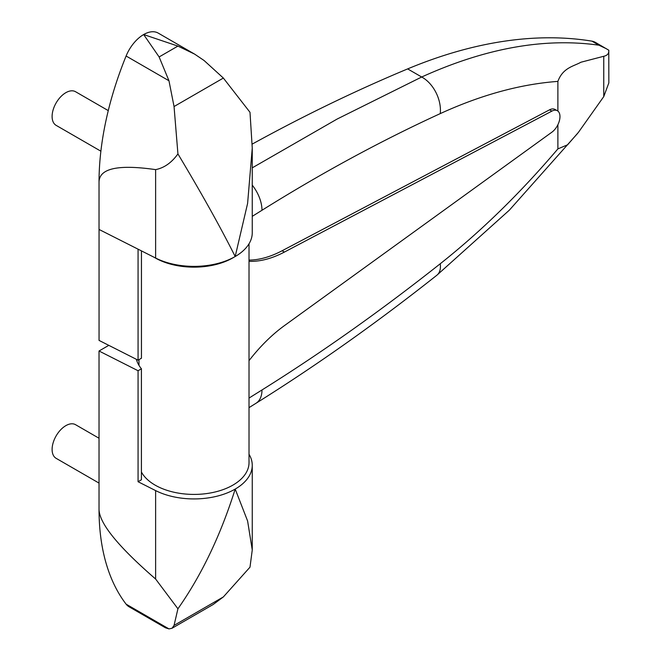 <?xml version="1.0" encoding="UTF-8"?>
<svg xmlns="http://www.w3.org/2000/svg" width="662" height="662" viewBox="0 0 662 662"><rect width="100%" height="100%" fill="white"/><g stroke="black" fill="none" stroke-linecap="round" stroke-linejoin="round"><path stroke-width="0.99" d="M154.304 257.377A55.02 31.768 0 0 0 232.908 257.849A55.02 31.768 0 0 0 234.017 257.187M141.428 472.023A55.02 31.768 0 0 0 232.908 485.114A55.02 31.768 0 0 0 249.02 462.647L249.02 243.798M252.23 144.084A1941.927 1121.18 -60 0 1 407.651 68.906A647.312 373.724 -60 0 1 591.886 41.135A29.128 16.815 -60 0 1 595.337 42.351L608.783 50.196L608.85 82.866L603.761 96.594L578.439 132.342L567.615 144.779L557.884 148.9L557.884 124.737M608.783 50.196C609.081 53.448 607.41 55.476 603.761 56.278L580.897 62.236C573.921 66.258 562.94 67.541 557.884 81.393L557.884 111.059M557.884 81.393C520.357 84.165 481.15 94.906 440.263 113.607C381.113 140.733 321.691 172.947 261.987 210.268L252.255 216.35M249.02 360.641A129.462 71.719 -61.9 0 1 284.428 325.621L551.901 132.177A12.942 7.174 118.1 0 0 559.456 120.467A12.942 7.174 118.1 0 0 557.28 110.662L554.897 109.395A12.942 7.174 118.1 0 0 549.526 109.834L282.053 250.79A129.462 71.719 -61.9 0 1 249.02 260.092M249.02 398.077L261.987 389.968C321.691 352.639 381.113 310.561 440.263 263.741C481.15 231.328 520.357 193.047 557.884 148.9M252.255 167.85L337.181 119.019L421.686 77.007C485.503 48.094 544.586 37.494 598.936 45.206L606.541 48.822M557.28 110.662A12.942 7.174 118.1 0 0 551.901 111.108L284.428 252.057A129.462 71.719 -61.9 0 1 249.02 261.316M99.027 483.094L56.129 458.327A19.421 11.213 -60 0 1 53.15 442.77A19.421 11.213 -60 0 1 65.836 425.658A19.421 11.213 -60 0 1 75.551 424.69L99.027 438.244M249.02 454.24A58.256 33.638 180 0 1 252.255 465.295A58.256 33.638 180 0 1 235.192 489.077A58.256 33.638 180 0 1 155.62 490.6L138.068 481.729L141.428 479.784L141.428 368.8A58.256 33.638 180 0 1 136.389 359.317M108.808 345.349L99.027 351.001L99.027 509.136A258.925 149.488 120 0 0 126.103 604.149A29.128 16.815 120 0 0 129.09 606.797L165.5 627.816L168.967 628.9L172.021 628.263L174.048 625.408L223.359 596.934L249.996 567.168L252.255 549.965L247.605 520.994L235.192 489.077C220.595 535.359 201.505 575.261 177.929 608.783L174.048 625.408M99.027 509.136C99.077 523.054 117.944 546.349 155.62 579.027L177.929 608.783M223.359 596.934L213.164 604.505L172.021 628.263M99.027 351.001L138.068 370.737L138.068 481.729M138.068 370.737L141.428 368.8M100.881 151.193L56.129 125.358A19.421 11.213 -60 0 1 53.15 109.793A19.421 11.213 -60 0 1 65.836 92.68A19.421 11.213 -60 0 1 75.551 91.72L108.27 110.612M99.027 182.29L99.027 229.441L155.62 258.048A58.256 33.638 0 0 0 235.192 256.525A58.256 33.638 0 0 0 252.255 232.743L252.255 148.065L247.605 203.391L235.192 256.525C220.595 227.43 201.505 193.221 177.929 153.915C171.624 162.686 164.193 167.925 155.62 169.621C117.944 164.201 99.077 168.421 99.027 182.29A258.925 149.488 120 0 1 126.103 56.013A29.128 16.815 120 0 1 143.654 34.54L159.12 56.949L177.921 46.092L143.654 34.54A29.128 16.815 120 0 1 158.218 33.1L194.628 54.119L204.07 60.499L223.359 78.058L174.048 106.532L177.929 153.915M141.461 250.89L141.461 358.208L138.068 360.169L99.052 340.409L99.052 229.449M252.255 148.065L249.996 112.3L223.359 78.058M177.921 46.092L194.628 54.119M174.048 106.532L168.967 80.764L159.12 56.949M138.068 360.169L138.068 249.177M603.761 56.278L603.761 96.594M440.263 113.607A29.128 19.612 65.4 0 0 421.686 77.007L407.651 68.906M598.936 45.206L591.886 41.135M284.428 252.057L282.053 250.79M551.901 111.108L549.526 109.834M252.255 185.145A29.128 17.469 58 0 1 261.987 210.268M577.612 133.385L509.335 210.177L436.945 275.169A29.128 15.003 -128.4 0 0 440.263 263.741M436.945 275.169C376.992 322.634 316.693 365.325 256.029 403.257A29.128 17.469 -122 0 0 261.987 389.968M168.967 628.9L126.103 604.149M155.62 490.6L155.62 579.027M168.967 80.764L126.103 56.013M155.62 258.048L155.62 169.621M138.979 359.64L138.979 365.358M249.02 407.643L256.029 403.257M252.255 465.295L252.255 549.965"/></g></svg>
